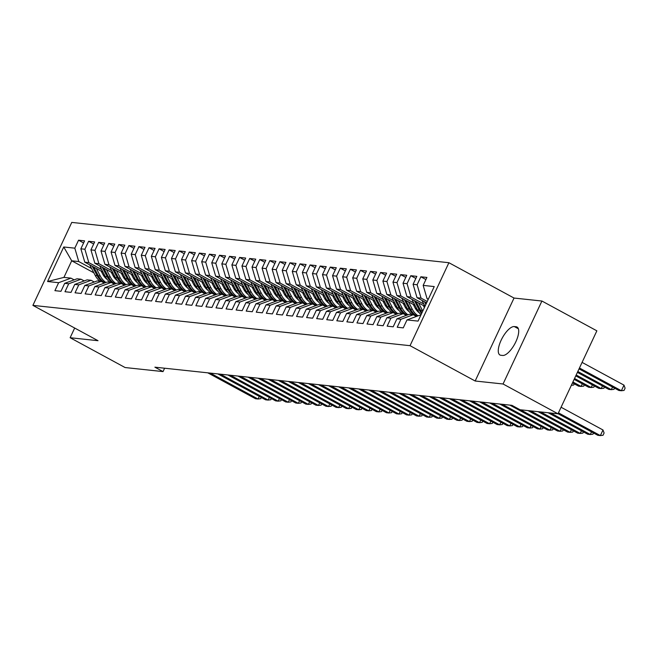 <?xml version="1.0" encoding="UTF-8"?>
<svg xmlns="http://www.w3.org/2000/svg" width="658" height="658" viewBox="0 0 658 658"><rect width="100%" height="100%" fill="white"/><g stroke="black" fill="none" stroke-linecap="round" stroke-linejoin="round"><path stroke-width="0.99" d="M448.904 262.715L71.763 222.412L32.9 305.378L410.041 345.68L448.904 262.715L514.03 298.049L475.166 381.007L503.049 383.992L541.912 301.027L514.03 298.049M541.912 301.027L596.864 330.834L558 413.8L503.049 383.992M93.847 272.807L71.706 260.798L63.744 246.989L47.565 281.517L58.644 282.701L54.91 290.663L60.955 291.305L64.681 283.343L68.712 283.779L64.978 291.733L71.023 292.382L74.749 284.421L78.779 284.848L75.045 292.81L81.09 293.46L84.816 285.498L88.846 285.926L85.112 293.887L91.158 294.529L94.884 286.575L98.914 287.003L95.18 294.965L101.225 295.606L104.951 287.645L108.981 288.081L105.255 296.042L111.292 296.684L115.018 288.722L119.049 289.158L115.323 297.112L121.36 297.761L125.086 289.8L129.116 290.227L125.39 298.189L131.427 298.839L135.153 290.877L139.183 291.305L135.458 299.267L141.495 299.908L145.221 291.955L149.251 292.382L145.525 300.344L151.562 300.986L155.288 293.024L159.318 293.46L155.592 301.422L161.629 302.063L165.364 294.101L169.386 294.537L165.66 302.491L171.697 303.141L175.431 295.179L179.453 295.606L175.727 303.568L181.764 304.218L185.498 296.256L189.52 296.684L185.795 304.646L191.832 305.287L195.566 297.334L199.588 297.761L195.862 305.723L201.899 306.365L205.633 298.403L209.655 298.839L205.929 306.801L211.966 307.442L215.701 299.48L219.723 299.916L215.997 307.87L222.042 308.52L225.768 300.558L229.79 300.986L226.064 308.947L232.109 309.597L235.835 301.635L239.866 302.063L236.132 310.025L242.177 310.666L245.903 302.713L249.933 303.141L246.199 311.102L252.244 311.744L255.97 303.782L260 304.218L256.266 312.18L262.312 312.821L266.038 304.86L270.068 305.296L266.334 313.249L272.379 313.899L276.105 305.937L280.135 306.365L276.401 314.327L282.446 314.976L286.172 307.015L290.203 307.442L286.469 315.404L292.514 316.054L296.24 308.092L300.27 308.52L296.544 316.482L302.581 317.123L306.307 309.17L310.337 309.597L306.612 317.559L312.649 318.201L316.375 310.239L320.405 310.675L316.679 318.628L322.716 319.278L326.442 311.316L330.472 311.744L326.746 319.706L332.784 320.356L336.509 312.394L340.54 312.821L336.814 320.783L342.851 321.433L346.577 313.471L350.607 313.899L346.881 321.861L352.918 322.502L356.652 314.549L360.674 314.976L356.949 322.938L362.986 323.58L366.72 315.618L370.742 316.054L367.016 324.007L373.053 324.657L376.787 316.695L380.809 317.123L377.083 325.085L383.12 325.735L386.855 317.773L390.877 318.201L387.151 326.162L393.188 326.812L396.922 318.85L400.944 319.278L397.218 327.24L403.255 327.881L406.989 319.928L418.06 321.104L434.239 286.575L423.16 285.391L426.894 277.429L420.849 276.788L417.123 284.75L413.092 284.314L416.827 276.36L410.781 275.71L407.055 283.672L403.025 283.244L406.759 275.283L400.714 274.633L396.988 282.595L392.958 282.167L396.692 274.205L390.646 273.564L386.92 281.517L382.89 281.089L386.624 273.128L380.579 272.486L376.853 280.448L372.823 280.012L376.557 272.05L370.512 271.409L366.786 279.37L362.755 278.934L366.481 270.981L360.444 270.331L356.718 278.293L352.688 277.865L356.414 269.903L350.377 269.254L346.651 277.215L342.621 276.788L346.347 268.826L340.309 268.184L336.583 276.138L332.553 275.71L336.279 267.748L330.242 267.107L326.516 275.069L322.486 274.633L326.212 266.671L320.175 266.029L316.44 273.991L312.418 273.555L316.144 265.602L310.107 264.952L306.373 272.914L302.351 272.486L306.077 264.524L300.04 263.874L296.306 271.836L292.284 271.409L296.01 263.447L289.972 262.805L286.238 270.759L282.216 270.331L285.942 262.369L279.905 261.728L276.171 269.69L272.149 269.254L275.875 261.292L269.838 260.65L266.103 268.612L262.081 268.176L265.807 260.223L259.77 259.573L256.036 267.535L252.014 267.107L255.74 259.145L249.695 258.495L245.969 266.457L241.938 266.029L245.673 258.068L239.627 257.426L235.901 265.38L231.871 264.952L235.605 256.99L229.56 256.349L225.834 264.302L221.804 263.874L225.538 255.913L219.492 255.271L215.766 263.233L211.736 262.797L215.47 254.843L209.425 254.194L205.699 262.155L201.669 261.728L205.403 253.766L199.358 253.116L195.632 261.078L191.601 260.65L195.336 252.688L189.29 252.039L185.564 260L181.534 259.573L185.268 251.611L179.223 250.969L175.497 258.923L171.467 258.495L175.192 250.534L169.155 249.892L165.429 257.854L161.399 257.418L165.125 249.464L159.088 248.814L155.362 256.776L151.332 256.349L155.058 248.387L149.021 247.737L145.295 255.699L141.264 255.271L144.99 247.309L138.953 246.66L135.227 254.621L131.197 254.194L134.923 246.232L128.886 245.59L125.152 253.544L121.13 253.116L124.856 245.154L118.818 244.513L115.084 252.475L111.062 252.039L114.788 244.085L108.751 243.435L105.017 251.397L100.995 250.969L104.721 243.008L98.684 242.358L94.949 250.32L90.927 249.892L94.653 241.93L88.616 241.28L84.882 249.242L80.86 248.814L84.586 240.853L78.549 240.211L83.599 242.95M63.744 246.989L74.815 248.165L78.549 240.211M558 413.8L520.042 409.745L511.899 405.328L154.893 367.18L163.036 371.597L164.615 368.217M116.384 279.337L115.216 278.704M102.952 272.05L84.8 262.197L88.822 262.632L101.669 269.599M114.944 276.796L113.143 275.825M80.86 248.814L84.8 262.197M84.882 249.242L88.822 262.632M47.565 281.517L63.933 277.396L70.982 278.145L74.132 279.856M58.644 282.701L70.982 278.145M126.451 280.415L125.283 279.782M113.02 273.128L94.867 263.274L98.889 263.702L111.737 270.677M125.012 277.873L123.211 276.895M90.927 249.892L94.867 263.274M94.949 250.32L98.889 263.702M64.681 283.343L77.027 278.795L81.049 279.222L84.208 280.933M68.712 283.779L81.049 279.222M136.519 281.492L135.351 280.859M123.087 274.205L104.935 264.351L108.957 264.779L121.812 271.754M135.079 278.951L133.278 277.972M100.995 250.969L104.935 264.351M105.017 251.397L108.957 264.779M74.749 284.421L87.095 279.872L91.117 280.3L94.275 282.011M78.779 284.848L91.117 280.3M146.586 282.562L145.418 281.928M133.155 275.274L115.002 265.429L119.024 265.857L131.88 272.831M145.147 280.028L143.345 279.05M111.062 252.039L115.002 265.429M115.084 252.475L119.024 265.857M84.816 285.498L97.162 280.941L101.184 281.377L104.342 283.088M88.846 285.926L101.184 281.377M156.653 283.639L155.485 283.006M143.222 276.352L125.069 266.506L129.091 266.934L141.947 273.901M155.214 281.106L153.413 280.127M121.13 253.116L125.069 266.506M125.152 253.544L129.091 266.934M94.884 286.575L107.229 282.019L111.251 282.446L114.41 284.157M98.914 287.003L111.251 282.446M166.729 284.717L165.553 284.083M153.289 277.429L135.137 267.576L139.159 268.012L152.014 274.978M165.281 282.175L163.48 281.205M131.197 254.194L135.137 267.576M135.227 254.621L139.159 268.012M104.951 287.645L117.297 283.096L121.319 283.524L124.477 285.235M108.981 288.081L121.319 283.524M176.796 285.794L175.628 285.161M163.357 278.507L145.204 268.653L149.226 269.081L162.082 276.056M175.349 283.253L173.548 282.274M141.264 255.271L145.204 268.653M145.295 255.699L149.226 269.081M115.018 288.722L127.364 284.174L131.386 284.601L134.545 286.312M119.049 289.158L131.386 284.601M186.864 286.872L185.696 286.238M173.424 279.584L155.272 269.731L159.302 270.158L172.149 277.133M185.416 284.33L183.615 283.351M151.332 256.349L155.272 269.731M155.362 256.776L159.302 270.158M125.086 289.8L137.432 285.251L141.454 285.679L144.612 287.39M129.116 290.227L141.454 285.679M196.931 287.941L195.763 287.307M183.492 280.653L165.339 270.808L169.369 271.236L182.217 278.211M195.484 285.408L193.682 284.429M161.399 257.418L165.339 270.808M165.429 257.854L169.369 271.236M135.153 290.877L147.499 286.32L151.529 286.756L154.679 288.467M139.183 291.305L151.529 286.756M206.999 289.018L205.831 288.385M193.559 281.731L175.406 271.886L179.437 272.313L192.284 279.28M205.551 286.485L203.75 285.506M171.467 258.495L175.406 271.886M175.497 258.923L179.437 272.313M145.221 291.955L157.566 287.398L161.597 287.826L164.747 289.536M149.251 292.382L161.597 287.826M217.066 290.096L215.898 289.462M203.635 282.808L185.474 272.955L189.504 273.391L202.351 280.357M215.618 287.554L213.817 286.584M181.534 259.573L185.474 272.955M185.564 260L189.504 273.391M155.288 293.024L167.634 288.475L171.664 288.903L174.814 290.614M159.318 293.46L171.664 288.903M227.133 291.173L225.965 290.54M213.702 283.886L195.541 274.032L199.571 274.46L212.419 281.435M225.686 288.632L223.885 287.653M191.601 260.65L195.541 274.032M195.632 261.078L199.571 274.46M165.364 294.101L177.701 289.553L181.731 289.981L184.882 291.691M169.386 294.537L181.731 289.981M237.201 292.251L236.033 291.617M223.769 284.963L205.609 275.11L209.639 275.538L222.486 282.512M235.753 289.709L233.952 288.73M201.669 261.728L205.609 275.11M205.699 262.155L209.639 275.538M175.431 295.179L187.769 290.63L191.799 291.058L194.949 292.769M179.453 295.606L191.799 291.058M247.268 293.32L246.1 292.687M233.837 286.033L215.676 276.187L219.706 276.615L232.554 283.59M245.821 290.787L244.019 289.808M211.736 262.797L215.676 276.187M215.766 263.233L219.706 276.615M185.498 296.256L197.836 291.7L201.866 292.136L205.016 293.846M189.52 296.684L201.866 292.136M257.336 294.397L256.168 293.764M243.904 287.11L225.743 277.265L229.774 277.692L242.621 284.659M255.888 291.864L254.087 290.885M221.804 263.874L225.743 277.265M225.834 264.302L229.774 277.692M195.566 297.334L207.903 292.777L211.934 293.205L215.084 294.916M199.588 297.761L211.934 293.205M267.403 295.475L266.235 294.842M253.972 288.188L235.811 278.334L239.841 278.77L252.688 285.736M265.955 292.933L264.154 291.963M231.871 264.952L235.811 278.334M235.901 265.38L239.841 278.77M205.633 298.403L217.971 293.855L222.001 294.282L225.151 295.993M209.655 298.839L222.001 294.282M277.47 296.552L276.302 295.919M264.039 289.265L245.878 279.411L249.908 279.847L262.756 286.814M276.023 294.011L274.221 293.032M241.938 266.029L245.878 279.411M245.969 266.457L249.908 279.847M215.701 299.48L228.038 294.932L232.068 295.36L235.219 297.071M219.723 299.916L232.068 295.36M287.538 297.63L286.37 296.997M274.106 290.343L255.946 280.489L259.976 280.917L272.823 287.891M286.09 295.088L284.289 294.11M252.014 267.107L255.946 280.489M256.036 267.535L259.976 280.917M225.768 300.558L238.106 296.01L242.136 296.437L245.286 298.148M229.79 300.986L242.136 296.437M297.605 298.699L296.437 298.066M284.174 291.412L266.013 281.566L270.043 281.994L282.891 288.969M296.158 296.166L294.356 295.187M262.081 268.176L266.013 281.566M266.103 268.612L270.043 281.994M235.835 301.635L248.173 297.079L252.203 297.515L255.353 299.226M239.866 302.063L252.203 297.515M307.673 299.777L306.505 299.143M294.241 292.489L276.089 282.644L280.111 283.072L292.958 290.038M306.233 297.243L304.432 296.264M272.149 269.254L276.089 282.644M276.171 269.69L280.111 283.072M245.903 302.713L258.24 298.156L262.271 298.584L265.421 300.295M249.933 303.141L262.271 298.584M317.74 300.854L316.572 300.221M304.309 293.567L286.156 283.713L290.178 284.149L303.025 291.116M316.301 298.313L314.499 297.342M282.216 270.331L286.156 283.713M286.238 270.759L290.178 284.149M255.97 303.782L268.316 299.234L272.338 299.661L275.496 301.372M260 304.218L272.338 299.661M327.807 301.932L326.639 301.298M314.376 294.644L296.223 284.791L300.245 285.227L313.101 292.193M326.368 299.39L324.567 298.411M292.284 271.409L296.223 284.791M296.306 271.836L300.245 285.227M266.038 304.86L278.383 300.311L282.405 300.739L285.564 302.45M270.068 305.296L282.405 300.739M337.875 303.009L336.707 302.376M324.443 295.722L306.291 285.868L310.313 286.296L323.168 293.271M336.435 300.467L334.634 299.489M302.351 272.486L306.291 285.868M306.373 272.914L310.313 286.296M276.105 305.937L288.451 301.389L292.473 301.816L295.631 303.527M280.135 306.365L292.473 301.816M347.942 304.086L346.774 303.445M334.511 296.791L316.358 286.946L320.38 287.373L333.236 294.348M346.503 301.545L344.702 300.566M312.418 273.555L316.358 286.946M316.44 273.991L320.38 287.373M286.172 307.015L298.518 302.458L302.54 302.894L305.699 304.605M290.203 307.442L302.54 302.894M358.018 305.156L356.842 304.522M344.578 297.868L326.426 288.023L330.448 288.451L343.303 295.417M356.57 302.622L354.769 301.644M322.486 274.633L326.426 288.023M326.516 275.069L330.448 288.451M296.24 308.092L308.586 303.535L312.608 303.971L315.766 305.674M300.27 308.52L312.608 303.971M368.085 306.233L366.917 305.6M354.646 298.946L336.493 289.092L340.515 289.528L353.371 296.495M366.638 303.692L364.836 302.721M332.553 275.71L336.493 289.092M336.583 276.138L340.515 289.528M306.307 309.17L318.653 304.613L322.675 305.041L325.833 306.751M310.337 309.597L322.675 305.041M378.153 307.311L376.985 306.677M364.713 300.023L346.56 290.17L350.591 290.606L363.438 297.572M376.705 304.769L374.904 303.79M342.621 276.788L346.56 290.17M346.651 277.215L350.591 290.606M316.375 310.239L328.72 305.69L332.742 306.118L335.901 307.829M320.405 310.675L332.742 306.118M388.22 308.388L387.052 307.755M374.78 301.101L356.628 291.247L360.658 291.675L373.505 298.65M386.772 305.847L384.971 304.868M352.688 277.865L356.628 291.247M356.718 278.293L360.658 291.675M326.442 311.316L338.788 306.768L342.818 307.196L345.968 308.906M330.472 311.744L342.818 307.196M398.287 309.466L397.119 308.824M384.848 302.17L366.695 292.325L370.725 292.752L383.573 299.727M396.84 306.924L395.039 305.945M362.755 278.934L366.695 292.325M366.786 279.37L370.725 292.752M336.509 312.394L348.855 307.837L352.885 308.273L356.036 309.984M340.54 312.821L352.885 308.273M408.355 310.535L407.187 309.902M394.923 303.248L376.763 293.402L380.793 293.83L393.64 300.805M406.907 308.002L405.106 307.023M372.823 280.012L376.763 293.402M376.853 280.448L380.793 293.83M346.577 313.471L358.923 308.915L362.953 309.35L366.103 311.061M350.607 313.899L362.953 309.35M418.422 311.612L417.254 310.979M404.991 304.325L386.83 294.471L390.86 294.907L403.708 301.874M416.975 309.071L415.173 308.1M382.89 281.089L386.83 294.471M386.92 281.517L390.86 294.907M356.652 314.549L368.99 309.992L373.02 310.42L376.17 312.131M360.674 314.976L373.02 310.42M415.058 305.402L396.897 295.549L400.928 295.985L413.775 302.951M392.958 282.167L396.897 295.549M396.988 282.595L400.928 295.985M366.72 315.618L379.057 311.07L383.088 311.497L386.238 313.208M370.742 316.054L383.088 311.497M424.961 306.389L406.965 296.626L410.995 297.054L423.842 304.029M403.025 283.244L406.965 296.626M407.055 283.672L410.995 297.054M376.787 316.695L389.125 312.147L393.155 312.575L396.305 314.285M380.809 317.123L393.155 312.575M426.598 302.894L417.032 297.704L421.062 298.132L427.248 301.487M413.092 284.314L417.032 297.704M417.123 284.75L421.062 298.132M386.855 317.773L399.192 313.216L403.222 313.652L406.373 315.363M390.877 318.201L403.222 313.652M428.235 299.39L427.1 298.781L428.457 298.921M423.16 285.391L427.1 298.781M396.922 318.85L409.26 314.294L413.29 314.73L416.44 316.44M400.944 319.278L413.29 314.73M74.675 328.038L70.135 337.727L125.078 367.534L163.036 371.597M475.166 381.007L410.041 345.68M70.135 337.727L98.026 340.704L32.9 305.378M91.602 268.522L78.754 261.555L71.706 260.798L63.933 277.396M104.869 275.727L103.067 274.748M406.989 319.928L419.327 315.371L420.684 315.519M74.815 248.165L78.754 261.555M502.671 355.46A16.014 6.062 -61.5 0 0 515.296 342.908A16.014 6.062 -61.5 0 0 517.032 327.034A16.014 6.062 -61.5 0 0 516.119 326.755L514.301 326.565A16.014 6.062 -61.5 0 0 501.676 339.117A16.014 6.062 -61.5 0 0 499.948 354.991A16.014 6.062 -61.5 0 0 500.861 355.262L502.671 355.46M420.849 276.788L425.907 279.535M410.781 275.71L415.84 278.457M400.714 274.633L405.772 277.38M390.646 273.564L395.705 276.302M380.579 272.486L385.637 275.225M370.512 271.409L375.57 274.156M360.444 270.331L365.503 273.078M350.377 269.254L355.435 272.001M340.309 268.184L345.368 270.923M330.242 267.107L335.3 269.846M320.175 266.029L325.233 268.777M310.107 264.952L315.166 267.699M300.04 263.874L305.098 266.622M289.972 262.805L295.031 265.544M279.905 261.728L284.963 264.467M269.838 260.65L274.888 263.397M259.77 259.573L264.82 262.32M249.695 258.495L254.753 261.242M239.627 257.426L244.686 260.165M229.56 256.349L234.618 259.087M219.492 255.271L224.551 258.018M209.425 254.194L214.483 256.941M199.358 253.116L204.416 255.863M189.29 252.039L194.349 254.786M179.223 250.969L184.281 253.708M169.155 249.892L174.214 252.631M159.088 248.814L164.146 251.562M149.021 247.737L154.079 250.484M138.953 246.66L144.012 249.407M128.886 245.59L133.944 248.329M118.818 244.513L123.877 247.252M108.751 243.435L113.809 246.182M98.684 242.358L103.742 245.105M88.616 241.28L93.675 244.028M558.445 412.846L600.367 435.588L597.851 435.316L558.033 413.718M561.068 407.236L602.991 429.978L600.367 435.588L603.041 435.259L604.093 433.013L602.991 429.978M579.04 368.875L618.857 390.474L621.374 390.745L623.998 385.136L582.075 362.394M623.998 385.136L625.1 388.171L624.047 390.416L621.374 390.745L579.451 368.003M550.68 413.018L590.3 434.51L587.783 434.239L548.163 412.747M593.541 432.98L592.973 434.181L590.3 434.51L591.526 431.887M540.613 411.941L580.233 433.433L577.708 433.17L538.096 411.669M583.473 431.903L582.906 433.104L580.233 433.433L581.458 430.809M421.926 300.352A6.629 6.062 96.1 0 0 421.975 300.451L425.01 306.266M424.443 301.726L425.866 304.448M426.409 303.297L426.039 302.59M577.403 372.37L608.79 389.396L611.307 389.668L577.814 371.499M614.547 388.138L613.98 389.339L611.307 389.668L612.532 387.044M411.859 299.283A6.629 6.062 96.1 0 0 411.9 299.374L417.402 309.893A19.14 17.503 96.1 0 0 421.046 314.738M418.488 302.877L422.436 310.428A19.14 17.503 96.1 0 0 422.773 311.045M423.316 305.493L424.402 307.574M414.375 300.648L419.319 310.099A19.14 17.503 96.1 0 0 421.614 313.521M422.025 312.64A19.14 17.503 -83.9 0 1 420.528 310.231L415.971 301.512M575.766 375.866L598.722 388.319L601.239 388.59L576.178 374.994M604.48 387.06L603.912 388.261L601.239 388.59L602.465 385.966M530.545 410.863L570.157 432.355L567.64 432.092L528.029 410.6M573.406 430.825L572.838 432.035L570.157 432.355L571.391 429.74M520.478 409.794L560.09 431.286L557.573 431.015L509.818 405.106M563.338 429.756L562.771 430.957L560.09 431.286L561.323 428.662M401.791 298.206A6.629 6.062 96.1 0 0 401.832 298.296L407.335 308.816A19.14 17.503 96.1 0 0 412.048 314.59M408.421 301.8L412.369 309.359A19.14 17.503 96.1 0 0 418.044 315.848M413.24 304.415L414.959 307.705A15.882 14.525 96.1 0 0 419.302 312.83M404.308 299.571L409.251 309.021A19.14 17.503 96.1 0 0 415.922 316.153M417.024 316.218A19.14 17.503 -83.9 0 1 410.46 309.153L405.904 300.435M574.13 379.362L588.655 387.241L591.172 387.513L574.541 378.49M594.413 385.983L593.845 387.184L591.172 387.513L592.397 384.889M391.724 297.128A6.629 6.062 96.1 0 0 391.765 297.219L397.267 307.738A19.14 17.503 96.1 0 0 401.98 313.521M398.353 300.722L402.301 308.281A19.14 17.503 96.1 0 0 407.976 314.771M403.173 303.346L404.892 306.628A15.882 14.525 96.1 0 0 409.235 311.752M394.241 298.493L399.184 307.944A19.14 17.503 96.1 0 0 405.854 315.075M406.957 315.149A19.14 17.503 -83.9 0 1 400.385 308.076L395.836 299.357M572.493 382.866L578.579 386.172L581.096 386.435L572.896 381.985M584.345 384.905L583.778 386.114L581.096 386.435L582.33 383.811M502.268 404.3L550.022 430.209L547.505 429.937L499.751 404.028M553.271 428.679L552.704 429.88L550.022 430.209L551.256 427.585M381.656 296.051A6.629 6.062 96.1 0 0 381.698 296.141L387.2 306.669A19.14 17.503 96.1 0 0 391.913 312.443M388.286 299.653L392.234 307.204A19.14 17.503 96.1 0 0 397.909 313.693M393.106 302.269L394.825 305.551A15.882 14.525 96.1 0 0 399.167 310.675M384.173 297.416L389.117 306.867A19.14 17.503 96.1 0 0 395.787 313.998M396.889 314.072A19.14 17.503 -83.9 0 1 390.317 306.998L385.761 298.28M574.278 383.828L573.71 385.037L571.333 385.325M492.2 403.222L539.955 429.131L537.438 428.86L489.684 402.951M543.195 427.601L542.636 428.802L539.955 429.131L541.189 426.507M371.589 294.973A6.629 6.062 96.1 0 0 371.63 295.072L377.133 305.592A19.14 17.503 96.1 0 0 381.846 311.366M378.218 298.576L382.166 306.126A19.14 17.503 96.1 0 0 387.842 312.616M383.038 301.191L384.757 304.481A15.882 14.525 96.1 0 0 389.1 309.605M374.106 296.347L379.041 305.797A19.14 17.503 96.1 0 0 385.711 312.928M386.822 312.994A19.14 17.503 -83.9 0 1 380.25 305.921L375.693 297.21M482.133 402.145L529.887 428.054L527.371 427.79L479.616 401.882M533.128 426.524L532.569 427.725L529.887 428.054L531.121 425.43M361.513 293.904A6.629 6.062 96.1 0 0 361.563 293.994L367.065 304.514A19.14 17.503 96.1 0 0 371.778 310.288M368.151 297.498L372.099 305.049A19.14 17.503 96.1 0 0 377.774 311.547M372.971 300.114L374.69 303.404A15.882 14.525 96.1 0 0 379.033 308.528M364.038 295.269L368.974 304.72A19.14 17.503 96.1 0 0 375.644 311.851M376.754 311.917A19.14 17.503 -83.9 0 1 370.183 304.851L365.626 296.133M472.066 401.067L519.82 426.976L517.303 426.713L469.549 400.804M523.061 425.446L522.501 426.655L519.82 426.976L521.054 424.361M351.446 292.826A6.629 6.062 96.1 0 0 351.495 292.917L356.998 303.437A19.14 17.503 96.1 0 0 361.711 309.211M358.084 296.421L362.032 303.98A19.14 17.503 96.1 0 0 367.707 310.469M362.903 299.036L364.622 302.326A15.882 14.525 96.1 0 0 368.965 307.451M353.971 294.192L358.906 303.642A19.14 17.503 96.1 0 0 365.577 310.773M366.687 310.839A19.14 17.503 -83.9 0 1 360.115 303.774L355.559 295.055M461.998 399.998L509.753 425.907L507.236 425.636L459.481 399.727M512.993 424.377L512.434 425.578L509.753 425.907L510.986 423.283M341.379 291.749A6.629 6.062 96.1 0 0 341.428 291.839L346.93 302.359A19.14 17.503 96.1 0 0 351.643 308.141M348.016 295.343L351.964 302.902A19.14 17.503 96.1 0 0 357.639 309.392M352.836 297.967L354.555 301.249A15.882 14.525 96.1 0 0 358.898 306.373M343.904 293.114L348.839 302.565A19.14 17.503 96.1 0 0 355.509 309.696M356.62 309.77A19.14 17.503 -83.9 0 1 350.048 302.696L345.491 293.978M451.931 398.921L499.685 424.829L497.168 424.558L449.414 398.649M502.926 423.3L502.367 424.5L499.685 424.829L500.911 422.206M331.311 290.671A6.629 6.062 96.1 0 0 331.361 290.762L336.863 301.29A19.14 17.503 96.1 0 0 341.576 307.064M337.949 294.274L341.897 301.825A19.14 17.503 96.1 0 0 347.564 308.314M342.769 296.89L344.488 300.171A15.882 14.525 96.1 0 0 348.83 305.296M333.836 292.037L338.771 301.487A19.14 17.503 96.1 0 0 345.442 308.618M346.552 308.692A19.14 17.503 -83.9 0 1 339.98 301.619L335.424 292.9M441.863 397.843L489.618 423.752L487.101 423.481L439.347 397.572M492.858 422.222L492.299 423.423L489.618 423.752L490.843 421.128M321.244 289.594A6.629 6.062 96.1 0 0 321.293 289.693L326.796 300.212A19.14 17.503 96.1 0 0 331.509 305.986M327.881 293.197L331.829 300.747A19.14 17.503 96.1 0 0 337.496 307.237M332.701 295.812L334.42 299.102A15.882 14.525 96.1 0 0 338.763 304.226M323.769 290.968L328.704 300.418A19.14 17.503 96.1 0 0 335.374 307.549M336.485 307.615A19.14 17.503 -83.9 0 1 329.913 300.541L325.356 291.831M431.796 396.766L479.55 422.675L477.034 422.411L429.279 396.494M482.791 421.145L482.232 422.346L479.55 422.675L480.776 420.051M311.176 288.525A6.629 6.062 96.1 0 0 311.226 288.615L316.728 299.135A19.14 17.503 96.1 0 0 321.441 304.909M317.814 292.119L321.762 299.67A19.14 17.503 96.1 0 0 327.429 306.167M322.634 294.735L324.353 298.025A15.882 14.525 96.1 0 0 328.696 303.149M313.702 289.89L318.637 299.341A19.14 17.503 96.1 0 0 325.307 306.472M326.417 306.538A19.14 17.503 -83.9 0 1 319.846 299.472L315.289 290.754M421.729 395.688L469.483 421.597L466.966 421.334L419.212 395.425M472.724 420.067L472.164 421.276L469.483 421.597L470.709 418.981M301.109 287.447A6.629 6.062 96.1 0 0 301.158 287.538L306.661 298.058A19.14 17.503 96.1 0 0 311.374 303.832M307.747 291.042L311.695 298.6A19.14 17.503 96.1 0 0 317.362 305.09M312.566 293.657L314.285 296.947A15.882 14.525 96.1 0 0 318.628 302.071M303.634 288.813L308.569 298.263A19.14 17.503 96.1 0 0 315.24 305.394M316.35 305.46A19.14 17.503 -83.9 0 1 309.778 298.395L305.222 289.676M411.661 394.619L459.416 420.528L456.899 420.256L409.144 394.348M462.656 418.998L462.089 420.199L459.416 420.528L460.641 417.904M291.042 286.37A6.629 6.062 96.1 0 0 291.091 286.46L296.585 296.98A19.14 17.503 96.1 0 0 301.306 302.762M297.679 289.964L301.627 297.523A19.14 17.503 96.1 0 0 307.294 304.012M302.499 292.588L304.218 295.87A15.882 14.525 96.1 0 0 308.561 300.994M293.558 287.735L298.502 297.186A19.14 17.503 96.1 0 0 305.172 304.317M306.283 304.391A19.14 17.503 -83.9 0 1 299.711 297.317L295.154 288.599M401.594 393.542L449.348 419.45L446.831 419.179L399.077 393.27M452.589 417.92L452.021 419.121L449.348 419.45L450.574 416.827M280.974 285.292A6.629 6.062 96.1 0 0 281.024 285.383L286.518 295.911A19.14 17.503 96.1 0 0 291.239 301.685M287.604 288.895L291.552 296.445A19.14 17.503 96.1 0 0 297.227 302.935M292.432 291.51L294.151 294.792A15.882 14.525 96.1 0 0 298.493 299.916M283.491 286.658L288.434 296.108A19.14 17.503 96.1 0 0 295.105 303.239M296.215 303.313A19.14 17.503 -83.9 0 1 289.643 296.24L285.087 287.521M391.526 392.464L439.281 418.373L436.764 418.101L389.01 392.193M442.521 416.843L441.954 418.044L439.281 418.373L440.506 415.749M270.907 284.215A6.629 6.062 96.1 0 0 270.956 284.314L276.45 294.833A19.14 17.503 96.1 0 0 281.172 300.607M277.536 287.817L281.484 295.368A19.14 17.503 96.1 0 0 287.159 301.858M282.364 290.433L284.083 293.723A15.882 14.525 96.1 0 0 288.426 298.847M273.424 285.588L278.367 295.039A19.14 17.503 96.1 0 0 285.037 302.17M286.148 302.236A19.14 17.503 -83.9 0 1 279.576 295.162L275.019 286.452M381.451 391.387L429.213 417.295L426.697 417.032L378.934 391.115M432.454 415.766L431.887 416.966L429.213 417.295L430.439 414.672M260.839 283.146A6.629 6.062 96.1 0 0 260.889 283.236L266.383 293.756A19.14 17.503 96.1 0 0 271.104 299.53M267.469 286.74L271.417 294.291A19.14 17.503 96.1 0 0 277.092 300.78M272.297 289.356L274.016 292.646A15.882 14.525 96.1 0 0 278.359 297.77M263.356 284.511L268.299 293.962A19.14 17.503 96.1 0 0 274.97 301.093M276.072 301.158A19.14 17.503 -83.9 0 1 269.509 294.093L264.952 285.375M371.383 390.309L419.146 416.218L416.629 415.955L368.867 390.046M422.387 414.688L421.819 415.897L419.146 416.218L420.372 413.594M250.772 282.068A6.629 6.062 96.1 0 0 250.821 282.159L256.316 292.678A19.14 17.503 96.1 0 0 261.037 298.452M257.401 285.662L261.349 293.221A19.14 17.503 96.1 0 0 267.025 299.711M262.229 288.278L263.948 291.568A15.882 14.525 96.1 0 0 268.283 296.692M253.289 283.434L258.232 292.884A19.14 17.503 96.1 0 0 264.903 300.015M266.005 300.081A19.14 17.503 -83.9 0 1 259.441 293.016L254.885 284.297M361.316 389.24L409.079 415.149L406.562 414.877L358.799 388.968M412.319 413.611L411.752 414.82L409.079 415.149L410.304 412.525M240.705 280.991A6.629 6.062 96.1 0 0 240.754 281.081L246.248 291.601A19.14 17.503 96.1 0 0 250.961 297.383M247.334 284.585L251.282 292.144A19.14 17.503 96.1 0 0 256.957 298.633M252.162 287.209L253.881 290.491A15.882 14.525 96.1 0 0 258.216 295.615M243.221 282.356L248.165 291.807A19.14 17.503 96.1 0 0 254.835 298.938M255.937 299.003A19.14 17.503 -83.9 0 1 249.374 291.938L244.817 283.22M351.249 388.162L399.011 414.071L396.494 413.8L348.732 387.891M402.252 412.541L401.684 413.742L399.011 414.071L400.237 411.447M230.637 279.913A6.629 6.062 96.1 0 0 230.687 280.004L236.181 290.532A19.14 17.503 96.1 0 0 240.894 296.306M237.267 283.516L241.215 291.066A19.14 17.503 96.1 0 0 246.89 297.556M242.095 286.131L243.805 289.413A15.882 14.525 96.1 0 0 248.148 294.537M233.154 281.279L238.097 290.729A19.14 17.503 96.1 0 0 244.768 297.86M245.87 297.934A19.14 17.503 -83.9 0 1 239.306 290.861L234.75 282.142M341.181 387.085L388.944 412.994L386.419 412.722L338.664 386.814M392.184 411.464L391.617 412.665L388.944 412.994L390.169 410.37M220.57 278.836A6.629 6.062 96.1 0 0 220.611 278.934L226.113 289.454A19.14 17.503 96.1 0 0 230.826 295.228M227.199 282.438L231.147 289.989A19.14 17.503 96.1 0 0 236.822 296.478M232.027 285.054L233.738 288.344A15.882 14.525 96.1 0 0 238.081 293.468M223.087 280.209L228.03 289.66A19.14 17.503 96.1 0 0 234.7 296.791M235.803 296.857A19.14 17.503 -83.9 0 1 229.239 289.783L224.682 281.073M331.114 386.007L378.868 411.916L376.351 411.645L328.597 385.736M382.117 410.386L381.55 411.587L378.868 411.916L380.102 409.292M210.502 277.766A6.629 6.062 96.1 0 0 210.544 277.857L216.046 288.377A19.14 17.503 96.1 0 0 220.759 294.151M217.132 281.361L221.08 288.911A19.14 17.503 96.1 0 0 226.755 295.401M221.952 283.976L223.671 287.266A15.882 14.525 96.1 0 0 228.013 292.391M213.019 279.132L217.963 288.582A19.14 17.503 96.1 0 0 224.633 295.713M225.735 295.779A19.14 17.503 -83.9 0 1 219.172 288.714L214.615 279.995M321.046 384.93L368.801 410.839L366.284 410.576L318.53 384.667M372.05 409.309L371.482 410.518L368.801 410.839L370.035 408.215M200.435 276.689A6.629 6.062 96.1 0 0 200.476 276.779L205.979 287.299A19.14 17.503 96.1 0 0 210.692 293.073M207.064 280.283L211.012 287.842A19.14 17.503 96.1 0 0 216.688 294.332M211.884 282.899L213.603 286.189A15.882 14.525 96.1 0 0 217.946 291.313M202.952 278.054L207.895 287.505A19.14 17.503 96.1 0 0 214.566 294.636M215.668 294.702A19.14 17.503 -83.9 0 1 209.096 287.636L204.548 278.918M310.979 383.861L358.733 409.769L356.217 409.498L308.462 383.589M361.982 408.231L361.415 409.44L358.733 409.769L359.967 407.146M190.368 275.612A6.629 6.062 96.1 0 0 190.409 275.702L195.911 286.222A19.14 17.503 96.1 0 0 200.624 292.004M196.997 279.206L200.945 286.765A19.14 17.503 96.1 0 0 206.62 293.254M201.817 281.83L203.536 285.111A15.882 14.525 96.1 0 0 207.879 290.236M192.884 276.977L197.828 286.427A19.14 17.503 96.1 0 0 204.498 293.558M205.6 293.624A19.14 17.503 -83.9 0 1 199.029 286.559L194.48 277.841M300.912 382.783L348.666 408.692L346.149 408.421L298.395 382.512M351.907 407.162L351.347 408.363L348.666 408.692L349.9 406.068M180.3 274.534A6.629 6.062 96.1 0 0 180.341 274.625L185.844 285.153A19.14 17.503 96.1 0 0 190.557 290.926M186.93 278.137L190.878 285.687A19.14 17.503 96.1 0 0 196.553 292.177M191.749 280.752L193.468 284.034A15.882 14.525 96.1 0 0 197.811 289.158M182.817 275.899L187.752 285.35A19.14 17.503 96.1 0 0 194.423 292.481M195.533 292.555A19.14 17.503 -83.9 0 1 188.961 285.482L184.404 276.763M290.844 381.706L338.599 407.615L336.082 407.343L288.327 381.434M341.839 406.085L341.28 407.286L338.599 407.615L339.832 404.991M170.225 273.457A6.629 6.062 96.1 0 0 170.274 273.547L175.776 284.075A19.14 17.503 96.1 0 0 180.489 289.849M176.862 277.059L180.81 284.61A19.14 17.503 96.1 0 0 186.485 291.099M181.682 279.675L183.401 282.965A15.882 14.525 96.1 0 0 187.744 288.089M172.75 274.83L177.685 284.281A19.14 17.503 96.1 0 0 184.355 291.412M185.466 291.478A19.14 17.503 -83.9 0 1 178.894 284.404L174.337 275.694M280.777 380.628L328.531 406.537L326.014 406.266L278.26 380.357M331.772 405.007L331.213 406.208L328.531 406.537L329.765 403.913M160.157 272.387A6.629 6.062 96.1 0 0 160.207 272.478L165.709 282.998A19.14 17.503 96.1 0 0 170.422 288.772M166.795 275.982L170.743 283.532A19.14 17.503 96.1 0 0 176.418 290.022M171.615 278.597L173.334 281.887A15.882 14.525 96.1 0 0 177.676 287.011M162.682 273.753L167.617 283.203A19.14 17.503 96.1 0 0 174.288 290.334M175.398 290.4A19.14 17.503 -83.9 0 1 168.826 283.327L164.27 274.616M270.709 379.551L318.464 405.46L315.947 405.196L268.193 379.288M321.704 403.93L321.145 405.139L318.464 405.46L319.698 402.836M150.09 271.31A6.629 6.062 96.1 0 0 150.139 271.4L155.642 281.92A19.14 17.503 96.1 0 0 160.355 287.694M156.727 274.904L160.675 282.463A19.14 17.503 96.1 0 0 166.351 288.952M161.547 277.52L163.266 280.81A15.882 14.525 96.1 0 0 167.609 285.934M152.615 272.675L157.55 282.126A19.14 17.503 96.1 0 0 164.22 289.257M165.331 289.323A19.14 17.503 -83.9 0 1 158.759 282.257L154.202 273.539M260.642 378.482L308.396 404.39L305.88 404.119L258.125 378.21M311.637 402.852L311.078 404.061L308.396 404.39L309.622 401.767M140.022 270.232A6.629 6.062 96.1 0 0 140.072 270.323L145.574 280.843A19.14 17.503 96.1 0 0 150.287 286.625M146.66 273.827L150.608 281.385A19.14 17.503 96.1 0 0 156.275 287.875M151.48 276.45L153.199 279.732A15.882 14.525 96.1 0 0 157.542 284.856M142.547 271.598L147.482 281.048A19.14 17.503 96.1 0 0 154.153 288.179M155.263 288.245A19.14 17.503 -83.9 0 1 148.692 281.18L144.135 272.461M250.575 377.404L298.329 403.313L295.812 403.041L248.058 377.133M301.57 401.783L301.01 402.984L298.329 403.313L299.555 400.689M129.955 269.155A6.629 6.062 96.1 0 0 130.004 269.245L135.507 279.773A19.14 17.503 96.1 0 0 140.22 285.547M136.593 272.757L140.541 280.308A19.14 17.503 96.1 0 0 146.208 286.798M141.412 275.373L143.131 278.655A15.882 14.525 96.1 0 0 147.474 283.779M132.48 270.52L137.415 279.971A19.14 17.503 96.1 0 0 144.086 287.102M145.196 287.176A19.14 17.503 -83.9 0 1 138.624 280.102L134.067 271.384M240.507 376.327L288.262 402.235L285.745 401.964L237.99 376.055M291.502 400.706L290.943 401.906L288.262 402.235L289.487 399.612M119.888 268.077A6.629 6.062 96.1 0 0 119.937 268.168L125.439 278.696A19.14 17.503 96.1 0 0 130.152 284.47M126.525 271.68L130.473 279.231A19.14 17.503 96.1 0 0 136.14 285.72M131.345 274.296L133.064 277.586A15.882 14.525 96.1 0 0 137.407 282.71M122.413 269.443L127.348 278.902A19.14 17.503 96.1 0 0 134.018 286.033M135.129 286.098A19.14 17.503 -83.9 0 1 128.557 279.025L124 270.315M230.44 375.249L278.194 401.158L275.677 400.887L227.923 374.978M281.435 399.628L280.876 400.829L278.194 401.158L279.42 398.534M109.82 267A6.629 6.062 96.1 0 0 109.87 267.099L115.372 277.618A19.14 17.503 96.1 0 0 120.085 283.392M116.458 270.603L120.406 278.153A19.14 17.503 96.1 0 0 126.073 284.643M121.278 273.218L122.997 276.508A15.882 14.525 96.1 0 0 127.339 281.632M112.345 268.374L117.28 277.824A19.14 17.503 96.1 0 0 123.951 284.955M125.061 285.021A19.14 17.503 -83.9 0 1 118.489 277.947L113.933 269.237M220.372 374.172L268.127 400.08L265.61 399.817L217.856 373.909M271.367 398.551L270.8 399.76L268.127 400.08L269.352 397.457M99.753 265.931A6.629 6.062 96.1 0 0 99.802 266.021L105.296 276.541A19.14 17.503 96.1 0 0 110.018 282.315M106.39 269.525L110.338 277.084A19.14 17.503 96.1 0 0 116.005 283.573M111.21 272.141L112.929 275.431A15.882 14.525 96.1 0 0 117.272 280.555M102.27 267.296L107.213 276.747A19.14 17.503 96.1 0 0 113.883 283.878M114.994 283.943A19.14 17.503 -83.9 0 1 108.422 276.878L103.865 268.16M210.305 373.102L258.059 399.011L255.543 398.74L207.788 372.831M261.3 397.473L260.733 398.682L258.059 399.011L259.285 396.387M89.685 264.853A6.629 6.062 96.1 0 0 89.735 264.944L95.229 275.463A19.14 17.503 96.1 0 0 99.95 281.246M96.315 268.448L100.263 276.006A19.14 17.503 96.1 0 0 105.938 282.496M101.143 271.071L102.862 274.353A15.882 14.525 96.1 0 0 107.205 279.477M92.202 266.219L97.145 275.669A19.14 17.503 96.1 0 0 103.816 282.8M104.926 282.866A19.14 17.503 -83.9 0 1 98.355 275.801L93.798 267.082M517.764 327.651L516.119 326.755M518.356 328.761L514.301 326.565M419.319 310.099L417.402 309.893M422.436 310.428L420.528 310.231M409.251 309.021L407.335 308.816M412.369 309.359L410.46 309.153M399.184 307.944L397.267 307.738M402.301 308.281L400.385 308.076M389.117 306.867L387.2 306.669M392.234 307.204L390.317 306.998M379.041 305.797L377.133 305.592M382.166 306.126L380.25 305.921M368.974 304.72L367.065 304.514M372.099 305.049L370.183 304.851M358.906 303.642L356.998 303.437M362.032 303.98L360.115 303.774M348.839 302.565L346.93 302.359M351.964 302.902L350.048 302.696M338.771 301.487L336.863 301.29M341.897 301.825L339.98 301.619M328.704 300.418L326.796 300.212M331.829 300.747L329.913 300.541M318.637 299.341L316.728 299.135M321.762 299.67L319.846 299.472M308.569 298.263L306.661 298.058M311.695 298.6L309.778 298.395M298.502 297.186L296.585 296.98M301.627 297.523L299.711 297.317M288.434 296.108L286.518 295.911M291.552 296.445L289.643 296.24M278.367 295.039L276.45 294.833M281.484 295.368L279.576 295.162M268.299 293.962L266.383 293.756M271.417 294.291L269.509 294.093M258.232 292.884L256.316 292.678M261.349 293.221L259.441 293.016M248.165 291.807L246.248 291.601M251.282 292.144L249.374 291.938M238.097 290.729L236.181 290.532M241.215 291.066L239.306 290.861M228.03 289.66L226.113 289.454M231.147 289.989L229.239 289.783M217.963 288.582L216.046 288.377M221.08 288.911L219.172 288.714M207.895 287.505L205.979 287.299M211.012 287.842L209.096 287.636M197.828 286.427L195.911 286.222M200.945 286.765L199.029 286.559M187.752 285.35L185.844 285.153M190.878 285.687L188.961 285.482M177.685 284.281L175.776 284.075M180.81 284.61L178.894 284.404M167.617 283.203L165.709 282.998M170.743 283.532L168.826 283.327M157.55 282.126L155.642 281.92M160.675 282.463L158.759 282.257M147.482 281.048L145.574 280.843M150.608 281.385L148.692 281.18M137.415 279.971L135.507 279.773M140.541 280.308L138.624 280.102M127.348 278.902L125.439 278.696M130.473 279.231L128.557 279.025M117.28 277.824L115.372 277.618M120.406 278.153L118.489 277.947M107.213 276.747L105.296 276.541M110.338 277.084L108.422 276.878M97.145 275.669L95.229 275.463M100.263 276.006L98.355 275.801"/></g></svg>
